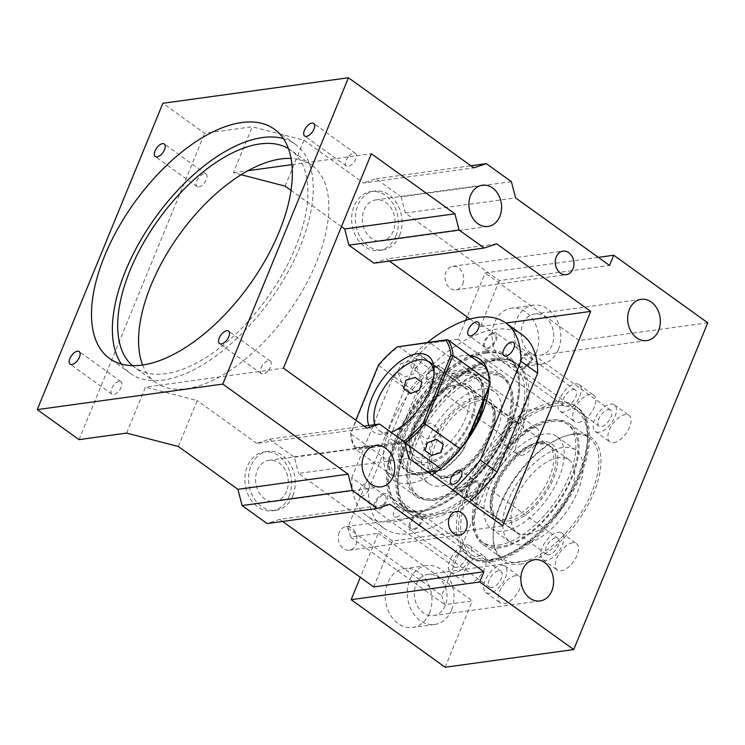 <?xml version="1.0" encoding="UTF-8"?>
<svg xmlns="http://www.w3.org/2000/svg" width="745" height="745" viewBox="0 0 745 745"><rect width="100%" height="100%" fill="white"/><g stroke="black" fill="none" stroke-linecap="round" stroke-linejoin="round"><path stroke-width="0.56" stroke-dasharray="3.73 2.79" d="M285.121 186.129L303.969 140.181L252.248 126.762L204.661 133.308L162.885 103.276M241.156 174.721L233.399 172.71L252.248 126.762M303.969 140.181L363.541 183.009L473.773 167.849M511.387 181.659L401.155 196.82L376.085 178.8L363.541 183.009M401.155 196.82L405.327 213.042L499.327 280.614L609.559 265.453M470.058 319.065L480.488 326.561L499.327 280.614M389.374 261.067L386.478 258.99L373.934 263.19M341.471 226.638L291.034 190.385M462.747 284.069A11.892 9.294 82.2 0 0 461.891 271.636A11.892 9.294 82.2 0 0 452.774 266.282A11.892 9.294 82.2 0 0 446.041 272.055A11.892 9.294 82.2 0 0 446.898 284.478A11.892 9.294 82.2 0 0 456.014 289.833A11.892 9.294 82.2 0 0 462.747 284.069M395.902 236.016A29.726 23.225 82.2 0 0 393.751 204.94A29.726 23.225 82.2 0 0 370.963 191.549A29.726 23.225 82.2 0 0 354.126 205.983A29.726 23.225 82.2 0 0 356.278 237.059A29.726 23.225 82.2 0 0 379.065 250.441A29.726 23.225 82.2 0 0 395.902 236.016M291.947 164.654L371.364 153.731M233.399 172.71L247.992 170.698M142.63 364.994A133.755 66.994 -54.3 0 0 155.631 382.446A133.755 66.994 -54.3 0 0 160.054 385.128L219.412 376.97A133.755 66.994 -54.3 0 0 314.502 266.896A133.755 66.994 -54.3 0 0 311.773 165.222A133.755 66.994 -54.3 0 0 307.35 162.54A133.755 66.994 -54.3 0 0 291.09 158.452M126.613 433.087L145.452 387.139L160.054 385.128A133.755 66.994 -54.3 0 0 186.585 388.704A133.755 66.994 -54.3 0 0 219.412 376.97L283.426 368.16M79.026 439.634L204.661 133.308M198.85 186.958A7.729 3.874 -54.3 0 0 205.639 181.137A7.729 3.874 -54.3 0 0 206.086 174.041A7.729 3.874 -54.3 0 0 204.298 173.678A7.729 3.874 -54.3 0 0 197.518 179.498A7.729 3.874 -54.3 0 0 197.062 186.595A7.729 3.874 -54.3 0 0 198.85 186.958M119.163 381.263A7.729 3.874 -54.3 0 0 112.383 387.074A7.729 3.874 -54.3 0 0 111.927 394.17A7.729 3.874 -54.3 0 0 113.715 394.533A7.729 3.874 -54.3 0 0 120.504 388.722A7.729 3.874 -54.3 0 0 120.951 381.626A7.729 3.874 -54.3 0 0 119.163 381.263M376.085 178.8L470.877 165.763M496.71 243.829L386.478 258.99M480.488 326.561L505.892 323.06M347.645 527.898L441.645 595.469L512.839 421.875L418.83 354.313L347.645 527.898L350.802 537.098L378.358 533.308L360.31 577.319M373.692 586.939L392.541 540.991L502.773 525.83M598.31 257.36L485.144 272.921L467.096 316.932M512.839 421.875L524.378 410.653L551.933 406.863L457.924 339.301L465.681 320.387M457.924 339.301L430.368 343.091L418.83 354.313M522.441 334.961A118.893 59.553 -54.3 0 0 409.024 390.911L368.477 489.782A118.893 59.553 -54.3 0 0 383.656 528.047A118.893 59.553 -54.3 0 0 469.592 501.981M405.327 213.042L515.549 197.881M399.581 235.513A29.726 23.225 -97.8 0 1 382.734 249.938A29.726 23.225 -97.8 0 1 359.947 236.556A29.726 23.225 -97.8 0 1 357.796 205.48A29.726 23.225 -97.8 0 1 374.642 191.046A29.726 23.225 -97.8 0 1 397.43 204.437A29.726 23.225 -97.8 0 1 399.581 235.513M348.278 156.906A7.729 3.874 -54.3 0 0 346.453 166.051A7.729 3.874 -54.3 0 0 348.241 166.405A7.729 3.874 -54.3 0 0 353.782 162.466A7.729 3.874 -54.3 0 0 356.464 155.789A7.729 3.874 -54.3 0 0 355.477 153.498A7.729 3.874 -54.3 0 0 353.689 153.135A7.729 3.874 -54.3 0 0 348.278 156.906M268.517 370.218A7.729 3.874 -54.3 0 0 270.342 361.074A7.729 3.874 -54.3 0 0 268.554 360.72A7.729 3.874 -54.3 0 0 263.013 364.659A7.729 3.874 -54.3 0 0 260.331 371.336A7.729 3.874 -54.3 0 0 261.318 373.627A7.729 3.874 -54.3 0 0 263.106 373.99A7.729 3.874 -54.3 0 0 268.517 370.218M178.334 446.506L197.174 400.559L145.452 387.139M364.091 426.149L269.299 439.187L256.755 443.387L366.987 428.226M256.755 443.387L197.174 400.559M132.461 365.637A133.755 66.994 -54.3 0 0 134.743 367.434A133.755 66.994 -54.3 0 0 165.697 373.692A133.755 66.994 -54.3 0 0 283.072 273.033A133.755 66.994 -54.3 0 0 290.885 150.211A133.755 66.994 -54.3 0 0 288.455 148.618M121.333 364.044A141.187 70.719 -54.3 0 0 130.403 373.459A141.187 70.719 -54.3 0 0 163.081 380.071A141.187 70.719 -54.3 0 0 286.974 273.825A141.187 70.719 -54.3 0 0 295.216 144.176A141.187 70.719 -54.3 0 0 283.398 138.579M389.914 504.207L279.692 519.367L267.148 523.577M279.692 519.367L282.588 521.444M441.645 595.469L444.802 604.67L472.367 600.88L378.358 533.308M551.933 406.863L579.154 340.493L485.144 272.921M707.75 322.808L579.154 340.493M445.147 667.25L472.367 600.88M520.355 564.17A75.794 37.967 -54.3 0 0 593.895 492.631A75.794 37.967 -54.3 0 0 573.752 433.972A75.794 37.967 -54.3 0 0 565.297 436.058A75.794 37.967 -54.3 0 0 493.134 536.447A75.794 37.967 -54.3 0 0 520.355 564.17M480.413 555.453A16.343 8.186 -54.3 0 0 466.072 567.755A16.343 8.186 -54.3 0 0 465.113 582.767A16.343 8.186 -54.3 0 0 468.894 583.531A16.343 8.186 -54.3 0 0 483.244 571.229A16.343 8.186 -54.3 0 0 484.194 556.217A16.343 8.186 -54.3 0 0 480.413 555.453M515.642 575.652A16.343 8.186 -54.3 0 0 501.301 587.954A16.343 8.186 -54.3 0 0 500.342 602.966A16.343 8.186 -54.3 0 0 504.132 603.729A16.343 8.186 -54.3 0 0 518.473 591.428A16.343 8.186 -54.3 0 0 519.423 576.416A16.343 8.186 -54.3 0 0 515.642 575.652M572.644 542.77A16.343 8.186 -54.3 0 0 558.303 555.072A16.343 8.186 -54.3 0 0 557.344 570.083A16.343 8.186 -54.3 0 0 561.125 570.847A16.343 8.186 -54.3 0 0 575.475 558.545A16.343 8.186 -54.3 0 0 576.425 543.533A16.343 8.186 -54.3 0 0 572.644 542.77M521.463 455.372A16.343 8.186 -54.3 0 0 535.804 443.07A16.343 8.186 -54.3 0 0 536.763 428.058A16.343 8.186 -54.3 0 0 532.973 427.295A16.343 8.186 -54.3 0 0 518.632 439.597A16.343 8.186 -54.3 0 0 517.673 454.608A16.343 8.186 -54.3 0 0 521.463 455.372M578.465 422.49A16.343 8.186 -54.3 0 0 592.806 410.188A16.343 8.186 -54.3 0 0 593.765 395.176A16.343 8.186 -54.3 0 0 589.975 394.412A16.343 8.186 -54.3 0 0 575.634 406.714A16.343 8.186 -54.3 0 0 574.674 421.726A16.343 8.186 -54.3 0 0 578.465 422.49M613.694 442.688A16.343 8.186 -54.3 0 0 628.035 430.387A16.343 8.186 -54.3 0 0 628.994 415.375A16.343 8.186 -54.3 0 0 625.204 414.611A16.343 8.186 -54.3 0 0 610.863 426.913A16.343 8.186 -54.3 0 0 609.904 441.925A16.343 8.186 -54.3 0 0 613.694 442.688M392.541 540.991L298.54 473.42L408.763 458.259M269.299 439.187L294.368 457.197L298.54 473.42M294.368 457.197L404.591 442.036M393.313 231.006A20.804 16.26 -97.8 0 1 381.524 241.11A20.804 16.26 -97.8 0 1 365.572 231.732A20.804 16.26 -97.8 0 1 364.063 209.978A20.804 16.26 -97.8 0 1 375.853 199.883A20.804 16.26 -97.8 0 1 391.805 209.252A20.804 16.26 -97.8 0 1 393.313 231.006M552.073 345.121A20.804 16.26 -97.8 0 1 540.283 355.225A20.804 16.26 -97.8 0 1 524.331 345.857A20.804 16.26 -97.8 0 1 522.832 324.103A20.804 16.26 -97.8 0 1 534.612 313.999A20.804 16.26 -97.8 0 1 550.574 323.367A20.804 16.26 -97.8 0 1 552.073 345.121M286.518 491.383A20.804 16.26 -97.8 0 1 274.737 501.487A20.804 16.26 -97.8 0 1 258.785 492.11A20.804 16.26 -97.8 0 1 257.276 470.365A20.804 16.26 -97.8 0 1 269.066 460.261A20.804 16.26 -97.8 0 1 285.018 469.629A20.804 16.26 -97.8 0 1 286.518 491.383M445.287 605.499A20.804 16.26 -97.8 0 1 433.497 615.603A20.804 16.26 -97.8 0 1 417.545 606.234A20.804 16.26 -97.8 0 1 416.036 584.48A20.804 16.26 -97.8 0 1 427.826 574.376A20.804 16.26 -97.8 0 1 443.778 583.754A20.804 16.26 -97.8 0 1 445.287 605.499M339.254 532.433A11.892 9.294 82.2 0 0 340.111 544.856A11.892 9.294 82.2 0 0 349.228 550.22A11.892 9.294 82.2 0 0 355.961 544.446A11.892 9.294 82.2 0 0 355.104 532.014A11.892 9.294 82.2 0 0 345.987 526.659A11.892 9.294 82.2 0 0 339.254 532.433M350.802 537.098L444.802 604.67M429.511 613.042A29.726 23.225 82.2 0 0 427.36 581.966A29.726 23.225 82.2 0 0 404.563 568.575A29.726 23.225 82.2 0 0 387.726 583.009A29.726 23.225 82.2 0 0 389.877 614.085A29.726 23.225 82.2 0 0 412.665 627.467A29.726 23.225 82.2 0 0 429.511 613.042M289.116 496.393A29.726 23.225 82.2 0 0 286.965 465.318A29.726 23.225 82.2 0 0 264.177 451.926A29.726 23.225 82.2 0 0 247.331 466.361A29.726 23.225 82.2 0 0 249.482 497.436A29.726 23.225 82.2 0 0 272.27 510.828A29.726 23.225 82.2 0 0 289.116 496.393M536.298 352.664A29.726 23.225 82.2 0 0 534.146 321.589A29.726 23.225 82.2 0 0 511.359 308.197A29.726 23.225 82.2 0 0 494.512 322.632A29.726 23.225 82.2 0 0 496.664 353.707A29.726 23.225 82.2 0 0 519.461 367.089A29.726 23.225 82.2 0 0 536.298 352.664M524.378 410.653L430.368 343.091M368.477 489.782L351.761 477.768A118.893 59.553 -54.3 0 0 366.94 516.034A118.893 59.553 -54.3 0 0 452.885 489.968M409.024 390.911L392.308 378.898L351.761 477.768M427.537 342.402A118.893 59.553 -54.3 0 0 392.308 378.898M572.179 434.503A74.314 37.222 -54.3 0 0 563.89 436.542A74.314 37.222 -54.3 0 0 493.143 534.957A74.314 37.222 -54.3 0 0 502.633 558.657A74.314 37.222 -54.3 0 0 519.833 562.14A74.314 37.222 -54.3 0 0 585.039 506.218A74.314 37.222 -54.3 0 0 589.379 437.986A74.314 37.222 -54.3 0 0 572.179 434.503M465.793 544.94A16.343 8.186 125.7 0 1 469.574 545.703A16.343 8.186 125.7 0 1 468.624 560.715A16.343 8.186 125.7 0 1 454.273 573.026A16.343 8.186 125.7 0 1 450.492 572.253A16.343 8.186 125.7 0 1 451.442 557.241A16.343 8.186 125.7 0 1 465.793 544.94M501.022 565.138A16.343 8.186 125.7 0 1 504.803 565.911A16.343 8.186 125.7 0 1 503.853 580.923A16.343 8.186 125.7 0 1 489.502 593.225A16.343 8.186 125.7 0 1 485.721 592.452A16.343 8.186 125.7 0 1 486.671 577.44A16.343 8.186 125.7 0 1 501.022 565.138M558.024 532.256A16.343 8.186 125.7 0 1 561.804 533.02A16.343 8.186 125.7 0 1 560.855 548.031A16.343 8.186 125.7 0 1 546.504 560.333A16.343 8.186 125.7 0 1 542.723 559.57A16.343 8.186 125.7 0 1 543.673 544.558A16.343 8.186 125.7 0 1 558.024 532.256M506.833 444.867A16.343 8.186 125.7 0 1 503.052 444.094A16.343 8.186 125.7 0 1 504.011 429.083A16.343 8.186 125.7 0 1 518.352 416.781A16.343 8.186 125.7 0 1 522.133 417.545A16.343 8.186 125.7 0 1 521.183 432.556A16.343 8.186 125.7 0 1 506.833 444.867M563.835 411.976A16.343 8.186 125.7 0 1 560.054 411.212A16.343 8.186 125.7 0 1 561.013 396.2A16.343 8.186 125.7 0 1 575.354 383.899A16.343 8.186 125.7 0 1 579.135 384.662A16.343 8.186 125.7 0 1 578.185 399.674A16.343 8.186 125.7 0 1 563.835 411.976M599.064 432.175A16.343 8.186 125.7 0 1 595.283 431.411A16.343 8.186 125.7 0 1 596.242 416.399A16.343 8.186 125.7 0 1 610.583 404.097A16.343 8.186 125.7 0 1 614.364 404.861A16.343 8.186 125.7 0 1 613.414 419.873A16.343 8.186 125.7 0 1 599.064 432.175M558.34 349.629A29.726 23.225 -97.8 0 1 541.503 364.063A29.726 23.225 -97.8 0 1 518.716 350.672A29.726 23.225 -97.8 0 1 516.564 319.596A29.726 23.225 -97.8 0 1 533.401 305.161A29.726 23.225 -97.8 0 1 556.189 318.553A29.726 23.225 -97.8 0 1 558.34 349.629M292.785 495.891A29.726 23.225 -97.8 0 1 275.948 510.316A29.726 23.225 -97.8 0 1 253.16 496.934A29.726 23.225 -97.8 0 1 251.009 465.858A29.726 23.225 -97.8 0 1 267.846 451.423A29.726 23.225 -97.8 0 1 290.634 464.815A29.726 23.225 -97.8 0 1 292.785 495.891M451.554 610.006A29.726 23.225 -97.8 0 1 434.717 624.44A29.726 23.225 -97.8 0 1 411.92 611.049A29.726 23.225 -97.8 0 1 409.769 579.973A29.726 23.225 -97.8 0 1 426.615 565.548A29.726 23.225 -97.8 0 1 449.403 578.93A29.726 23.225 -97.8 0 1 451.554 610.006M469.62 355.486A74.314 37.222 -54.3 0 0 462.505 355.672A74.314 37.222 -54.3 0 0 397.299 411.594A74.314 37.222 -54.3 0 0 392.96 479.827A74.314 37.222 -54.3 0 0 410.16 483.309A74.314 37.222 -54.3 0 0 431.783 474.807M419.221 355.114A7.729 3.874 -54.3 0 0 412.441 360.934A7.729 3.874 -54.3 0 0 411.994 368.03A7.729 3.874 -54.3 0 0 413.782 368.384A7.729 3.874 -54.3 0 0 420.562 362.573A7.729 3.874 -54.3 0 0 421.009 355.477A7.729 3.874 -54.3 0 0 419.221 355.114M361.213 496.543A7.729 3.874 -54.3 0 0 368.002 490.732A7.729 3.874 -54.3 0 0 368.449 483.635A7.729 3.874 -54.3 0 0 366.661 483.272A7.729 3.874 -54.3 0 0 359.882 489.093A7.729 3.874 -54.3 0 0 359.425 496.189A7.729 3.874 -54.3 0 0 361.213 496.543M396.293 517.132A8.176 4.098 -54.3 0 0 403.464 510.977A8.176 4.098 -54.3 0 0 403.939 503.471A8.176 4.098 -54.3 0 0 402.049 503.089A8.176 4.098 -54.3 0 0 394.878 509.245A8.176 4.098 -54.3 0 0 394.394 516.751A8.176 4.098 -54.3 0 0 396.293 517.132M499.988 547.873A74.314 37.222 125.7 0 1 482.788 544.39A74.314 37.222 125.7 0 1 487.128 476.157A74.314 37.222 125.7 0 1 552.334 420.236A74.314 37.222 125.7 0 1 569.534 423.719A74.314 37.222 125.7 0 1 565.194 491.951A74.314 37.222 125.7 0 1 499.988 547.873M456.583 567.401A9.806 4.917 125.7 0 1 454.31 566.945A9.806 4.917 125.7 0 1 454.878 557.94A9.806 4.917 125.7 0 1 463.492 550.555A9.806 4.917 125.7 0 1 465.755 551.021A9.806 4.917 125.7 0 1 465.187 560.026A9.806 4.917 125.7 0 1 456.583 567.401M491.812 587.609A9.806 4.917 125.7 0 1 489.539 587.144A9.806 4.917 125.7 0 1 490.108 578.139A9.806 4.917 125.7 0 1 498.722 570.754A9.806 4.917 125.7 0 1 500.985 571.219A9.806 4.917 125.7 0 1 500.417 580.225A9.806 4.917 125.7 0 1 491.812 587.609M548.814 554.718A9.806 4.917 125.7 0 1 546.541 554.261A9.806 4.917 125.7 0 1 547.109 545.256A9.806 4.917 125.7 0 1 555.723 537.871A9.806 4.917 125.7 0 1 557.986 538.328A9.806 4.917 125.7 0 1 557.418 547.342A9.806 4.917 125.7 0 1 548.814 554.718M516.052 422.396A9.806 4.917 125.7 0 1 518.324 422.862A9.806 4.917 125.7 0 1 517.747 431.867A9.806 4.917 125.7 0 1 509.142 439.243A9.806 4.917 125.7 0 1 506.87 438.786A9.806 4.917 125.7 0 1 507.438 429.781A9.806 4.917 125.7 0 1 516.052 422.396M573.054 389.514A9.806 4.917 125.7 0 1 575.317 389.97A9.806 4.917 125.7 0 1 574.749 398.975A9.806 4.917 125.7 0 1 566.144 406.36A9.806 4.917 125.7 0 1 563.872 405.904A9.806 4.917 125.7 0 1 564.44 396.899A9.806 4.917 125.7 0 1 573.054 389.514M608.283 409.713A9.806 4.917 125.7 0 1 610.555 410.169A9.806 4.917 125.7 0 1 609.978 419.184A9.806 4.917 125.7 0 1 601.373 426.559A9.806 4.917 125.7 0 1 599.101 426.103A9.806 4.917 125.7 0 1 599.669 417.098A9.806 4.917 125.7 0 1 608.283 409.713M485.489 372.183A74.314 37.222 -54.3 0 0 420.282 428.105A74.314 37.222 -54.3 0 0 415.943 496.347A74.314 37.222 -54.3 0 0 433.143 499.821A74.314 37.222 -54.3 0 0 498.349 443.899A74.314 37.222 -54.3 0 0 502.689 375.666A74.314 37.222 -54.3 0 0 485.489 372.183M435.937 367.127A7.729 3.874 -54.3 0 0 429.157 372.938A7.729 3.874 -54.3 0 0 428.701 380.043A7.729 3.874 -54.3 0 0 430.489 380.397A7.729 3.874 -54.3 0 0 437.268 374.586A7.729 3.874 -54.3 0 0 437.725 367.49A7.729 3.874 -54.3 0 0 435.937 367.127M493.097 333.862A8.176 4.098 -54.3 0 0 485.917 340.009A8.176 4.098 -54.3 0 0 485.442 347.515A8.176 4.098 -54.3 0 0 487.332 347.896A8.176 4.098 -54.3 0 0 494.512 341.75A8.176 4.098 -54.3 0 0 494.987 334.244A8.176 4.098 -54.3 0 0 493.097 333.862M528.326 354.061A8.176 4.098 -54.3 0 0 521.146 360.208A8.176 4.098 -54.3 0 0 520.671 367.713A8.176 4.098 -54.3 0 0 522.562 368.095A8.176 4.098 -54.3 0 0 529.742 361.949A8.176 4.098 -54.3 0 0 530.216 354.443A8.176 4.098 -54.3 0 0 528.326 354.061M377.929 508.556A7.729 3.874 -54.3 0 0 384.709 502.745A7.729 3.874 -54.3 0 0 385.165 495.649A7.729 3.874 -54.3 0 0 383.377 495.285A7.729 3.874 -54.3 0 0 376.588 501.096A7.729 3.874 -54.3 0 0 376.141 508.202A7.729 3.874 -54.3 0 0 377.929 508.556M413 529.146A8.176 4.098 -54.3 0 0 420.171 522.99A8.176 4.098 -54.3 0 0 420.655 515.484A8.176 4.098 -54.3 0 0 418.764 515.102A8.176 4.098 -54.3 0 0 411.585 521.258A8.176 4.098 -54.3 0 0 411.11 528.764A8.176 4.098 -54.3 0 0 413 529.146M470.002 496.254A8.176 4.098 -54.3 0 0 477.173 490.108A8.176 4.098 -54.3 0 0 477.657 482.602A8.176 4.098 -54.3 0 0 475.757 482.22A8.176 4.098 -54.3 0 0 468.586 488.366A8.176 4.098 -54.3 0 0 468.111 495.872A8.176 4.098 -54.3 0 0 470.002 496.254M551.812 421.512A72.824 36.477 125.7 0 1 568.668 424.92A72.824 36.477 125.7 0 1 564.412 491.793A72.824 36.477 125.7 0 1 500.51 546.597A72.824 36.477 125.7 0 1 483.654 543.189A72.824 36.477 125.7 0 1 487.91 476.316A72.824 36.477 125.7 0 1 551.812 421.512M384.103 493.497A9.806 4.917 -54.3 0 0 375.499 500.882A9.806 4.917 -54.3 0 0 374.931 509.887A9.806 4.917 -54.3 0 0 377.194 510.344A9.806 4.917 -54.3 0 0 385.808 502.968A9.806 4.917 -54.3 0 0 386.376 493.954A9.806 4.917 -54.3 0 0 384.103 493.497M419.333 513.696A9.806 4.917 -54.3 0 0 410.728 521.081A9.806 4.917 -54.3 0 0 410.16 530.086A9.806 4.917 -54.3 0 0 412.423 530.542A9.806 4.917 -54.3 0 0 421.037 523.167A9.806 4.917 -54.3 0 0 421.605 514.162A9.806 4.917 -54.3 0 0 419.333 513.696M476.334 480.814A9.806 4.917 -54.3 0 0 467.73 488.199A9.806 4.917 -54.3 0 0 467.162 497.204A9.806 4.917 -54.3 0 0 469.425 497.66A9.806 4.917 -54.3 0 0 478.039 490.275A9.806 4.917 -54.3 0 0 478.607 481.27A9.806 4.917 -54.3 0 0 476.334 480.814M429.753 382.185A9.806 4.917 -54.3 0 0 438.367 374.81A9.806 4.917 -54.3 0 0 438.935 365.795A9.806 4.917 -54.3 0 0 436.672 365.339A9.806 4.917 -54.3 0 0 428.058 372.724A9.806 4.917 -54.3 0 0 427.49 381.729A9.806 4.917 -54.3 0 0 429.753 382.185M486.755 349.303A9.806 4.917 -54.3 0 0 495.369 341.918A9.806 4.917 -54.3 0 0 495.937 332.913A9.806 4.917 -54.3 0 0 493.665 332.456A9.806 4.917 -54.3 0 0 485.06 339.832A9.806 4.917 -54.3 0 0 484.492 348.846A9.806 4.917 -54.3 0 0 486.755 349.303M521.994 369.501A9.806 4.917 -54.3 0 0 530.598 362.117A9.806 4.917 -54.3 0 0 531.166 353.111A9.806 4.917 -54.3 0 0 528.903 352.655A9.806 4.917 -54.3 0 0 520.289 360.04A9.806 4.917 -54.3 0 0 519.721 369.045A9.806 4.917 -54.3 0 0 521.994 369.501M484.967 373.459A72.824 36.477 -54.3 0 0 421.065 428.263A72.824 36.477 -54.3 0 0 416.809 495.136A72.824 36.477 -54.3 0 0 433.665 498.545A72.824 36.477 -54.3 0 0 497.567 443.741A72.824 36.477 -54.3 0 0 501.823 376.877A72.824 36.477 -54.3 0 0 484.967 373.459M498.424 545.098A72.824 36.477 -54.3 0 0 562.326 490.294A72.824 36.477 -54.3 0 0 566.582 423.421A72.824 36.477 -54.3 0 0 549.726 420.012A72.824 36.477 -54.3 0 0 485.824 474.816A72.824 36.477 -54.3 0 0 481.568 541.689A72.824 36.477 -54.3 0 0 498.424 545.098M435.751 500.044A72.824 36.477 125.7 0 1 418.895 496.636A72.824 36.477 125.7 0 1 423.151 429.763A72.824 36.477 125.7 0 1 487.053 374.968A72.824 36.477 125.7 0 1 503.909 378.376A72.824 36.477 125.7 0 1 499.653 445.249A72.824 36.477 125.7 0 1 435.751 500.044M504.179 531.055A56.471 28.282 -54.3 0 0 553.74 488.552A56.471 28.282 -54.3 0 0 557.036 436.7A56.471 28.282 -54.3 0 0 543.962 434.056A56.471 28.282 -54.3 0 0 494.41 476.549A56.471 28.282 -54.3 0 0 491.113 528.41A56.471 28.282 -54.3 0 0 504.179 531.055M481.298 389.002A56.471 28.282 -54.3 0 0 431.737 431.504A56.471 28.282 -54.3 0 0 428.44 483.365A56.471 28.282 -54.3 0 0 441.515 486.01A56.471 28.282 -54.3 0 0 491.067 443.508A56.471 28.282 -54.3 0 0 494.363 391.647A56.471 28.282 -54.3 0 0 481.298 389.002M562.764 447.568A56.471 28.282 -54.3 0 0 513.212 490.061A56.471 28.282 -54.3 0 0 509.915 541.922A56.471 28.282 -54.3 0 0 522.981 544.567A56.471 28.282 -54.3 0 0 572.542 502.065A56.471 28.282 -54.3 0 0 575.838 450.213A56.471 28.282 -54.3 0 0 562.764 447.568M462.496 375.489A56.471 28.282 -54.3 0 0 412.935 417.992A56.471 28.282 -54.3 0 0 409.638 469.853A56.471 28.282 -54.3 0 0 422.713 472.498A56.471 28.282 -54.3 0 0 472.265 429.995A56.471 28.282 -54.3 0 0 475.561 378.134A56.471 28.282 -54.3 0 0 462.496 375.489M558.629 457.644A44.737 22.406 -54.3 0 0 519.377 491.309A44.737 22.406 -54.3 0 0 516.769 532.396A44.737 22.406 -54.3 0 0 527.115 534.482A44.737 22.406 -54.3 0 0 566.377 500.817A44.737 22.406 -54.3 0 0 568.984 459.74A44.737 22.406 -54.3 0 0 558.629 457.644M508.314 520.969A44.737 22.406 -54.3 0 0 547.575 487.304A44.737 22.406 -54.3 0 0 550.183 446.227A44.737 22.406 -54.3 0 0 539.827 444.132A44.737 22.406 -54.3 0 0 500.575 477.796A44.737 22.406 -54.3 0 0 497.967 518.874A44.737 22.406 -54.3 0 0 508.314 520.969M540.823 441.711A47.559 23.821 -54.3 0 0 494.68 486.597A47.559 23.821 -54.3 0 0 507.326 523.4A47.559 23.821 -54.3 0 0 553.47 478.514A47.559 23.821 -54.3 0 0 540.823 441.711M478.15 396.666A47.559 23.821 -54.3 0 0 432.007 441.552A47.559 23.821 -54.3 0 0 444.653 478.346A47.559 23.821 -54.3 0 0 490.797 433.46A47.559 23.821 -54.3 0 0 478.15 396.666M477.163 399.087A44.737 22.406 -54.3 0 0 437.902 432.752A44.737 22.406 -54.3 0 0 435.294 473.829A44.737 22.406 -54.3 0 0 445.65 475.925A44.737 22.406 -54.3 0 0 484.902 442.26A44.737 22.406 -54.3 0 0 487.509 401.183A44.737 22.406 -54.3 0 0 477.163 399.087M426.848 462.412A44.737 22.406 -54.3 0 0 466.1 428.748A44.737 22.406 -54.3 0 0 468.717 387.67A44.737 22.406 -54.3 0 0 458.361 385.575A44.737 22.406 -54.3 0 0 419.1 419.239A44.737 22.406 -54.3 0 0 416.492 460.317A44.737 22.406 -54.3 0 0 426.848 462.412M443.201 390.613A46.814 23.449 -54.3 0 0 409.303 447.075A46.814 23.449 -54.3 0 0 441.999 457.365A46.814 23.449 -54.3 0 0 475.357 406.966A46.814 23.449 -54.3 0 0 453.873 385.072A46.814 23.449 -54.3 0 0 443.201 390.613M400.326 363.905L409.554 361.027L416.343 365.916L413.913 373.664L404.861 377.072L398.072 372.193L400.326 363.905M407.534 419.435L418.038 393.807L416.231 392.801L388.303 460.913L390.417 461.155L400.931 435.527C401.825 429.744 404.023 424.38 407.534 419.435A59.451 29.772 125.7 0 1 455.4 372.873L460.931 371.057L466.985 371.28L485.423 368.738L485.181 366.68L436.16 373.422A72.079 36.105 -54.3 0 0 416.231 392.801L378.348 365.283M418.038 393.807A70.598 35.36 125.7 0 1 436.961 375.406L436.16 373.422L398.556 346.388A72.079 36.105 -54.3 0 0 378.637 365.767L350.699 433.888A72.079 36.105 -54.3 0 0 356.157 449.775L404.861 443.079M440.016 391.544A42.353 21.214 -54.3 0 0 409.34 442.623A42.353 21.214 -54.3 0 0 414.751 456.136A42.353 21.214 -54.3 0 0 438.926 451.936A42.353 21.214 -54.3 0 0 466.053 417.126A42.353 21.214 -54.3 0 0 464.191 387.344A42.353 21.214 -54.3 0 0 449.663 386.525A42.353 21.214 -54.3 0 0 440.016 391.544M374.959 424.65A42.353 21.214 -54.3 0 0 379.233 430.61A42.353 21.214 -54.3 0 0 390.957 432.24M391.74 432.044A42.353 21.214 -54.3 0 0 393.76 431.429A42.353 21.214 -54.3 0 0 403.418 426.41A42.353 21.214 -54.3 0 0 434.084 375.331A42.353 21.214 -54.3 0 0 434.028 373.217M350.727 432.622A70.598 35.36 -54.3 0 0 355.914 447.708L356.157 449.775L393.76 476.8A72.079 36.105 -54.3 0 1 388.303 460.913L350.699 433.888L355.821 420.208M421.838 426.522L430.815 422.918L437.613 427.807L435.415 436.281L426.131 438.973L419.333 434.084L421.838 426.522M368.803 425.497A46.814 23.449 -54.3 0 0 389.56 432.882A46.814 23.449 -54.3 0 0 391.069 432.324M355.914 447.708L403.399 441.18M487.351 369.995A72.079 36.105 -54.3 0 1 490.638 382.567L489.195 381.524M455.4 372.873L436.961 375.406M483.943 400.084A58.557 29.325 -54.3 0 0 484.259 395.12A58.557 29.325 -54.3 0 0 463.232 373.701A58.557 29.325 -54.3 0 0 406.416 428.971A58.557 29.325 -54.3 0 0 421.977 474.286A58.557 29.325 -54.3 0 0 428.515 472.675A58.557 29.325 -54.3 0 0 428.72 472.6A59.451 29.772 125.7 0 1 427.667 472.963A59.451 29.772 125.7 0 1 421.037 474.593A59.451 29.772 125.7 0 1 407.282 471.808A59.451 29.772 125.7 0 1 410.746 417.228A59.451 29.772 125.7 0 1 462.915 372.491A59.451 29.772 125.7 0 1 476.67 375.275A59.451 29.772 125.7 0 1 484.269 394.226A59.451 29.772 125.7 0 1 483.794 400.438M473.494 425.544A59.451 29.772 125.7 0 1 425.628 472.106L414.043 473.708A59.451 29.772 125.7 0 1 405.82 470.765A59.451 29.772 125.7 0 1 400.931 435.527M428.012 472.097L393.76 476.8L414.043 473.708M395.604 476.241A70.598 35.36 125.7 0 1 390.417 461.155M437.818 470.747L442.781 470.058L440.695 468.568M485.423 368.738A70.598 35.36 125.7 0 1 490.61 383.824L490.638 382.567L489.046 386.441M466.621 441.115L462.701 450.678L460.485 449.086M490.61 383.824L488.925 387.94M466.985 371.28A59.451 29.772 125.7 0 1 475.208 374.223A59.451 29.772 125.7 0 1 480.097 409.452M468.707 437.213A59.451 29.772 125.7 0 1 430.936 471.687M444.067 469.574L442.781 470.058A72.079 36.105 -54.3 0 0 462.701 450.678L462.99 451.172A70.598 35.36 125.7 0 1 444.067 469.574L425.628 472.106M467.786 439.485L462.99 451.172M431.169 471.66A58.557 29.325 -54.3 0 0 468.102 438.703M486.55 353.121A92.147 46.153 -54.3 0 0 405.69 422.462A92.147 46.153 -54.3 0 0 400.307 507.075A92.147 46.153 -54.3 0 0 421.633 511.387A92.147 46.153 -54.3 0 0 431.914 508.863A92.147 46.153 -54.3 0 0 519.638 386.823A92.147 46.153 -54.3 0 0 507.876 357.432A92.147 46.153 -54.3 0 0 486.55 353.121M486.029 351.091A93.628 46.898 -54.3 0 0 395.176 439.457A93.628 46.898 -54.3 0 0 420.068 511.908A93.628 46.898 -54.3 0 0 430.517 509.347A93.628 46.898 -54.3 0 0 519.656 385.333A93.628 46.898 -54.3 0 0 486.029 351.091M485.507 352.366A92.147 46.153 -54.3 0 0 404.647 421.707A92.147 46.153 -54.3 0 0 399.264 506.321A92.147 46.153 -54.3 0 0 420.59 510.632A92.147 46.153 -54.3 0 0 501.45 441.291A92.147 46.153 -54.3 0 0 506.833 356.678A92.147 46.153 -54.3 0 0 485.507 352.366M495.946 359.872A92.147 46.153 -54.3 0 0 415.095 429.213A92.147 46.153 -54.3 0 0 409.713 513.827A92.147 46.153 -54.3 0 0 431.038 518.138A92.147 46.153 -54.3 0 0 511.889 448.797A92.147 46.153 -54.3 0 0 517.272 364.184A92.147 46.153 -54.3 0 0 495.946 359.872M492.808 360.925A89.167 44.663 -54.3 0 0 406.286 445.091A89.167 44.663 -54.3 0 0 429.995 514.087A89.167 44.663 -54.3 0 0 516.518 429.93A89.167 44.663 -54.3 0 0 492.808 360.925M493.861 358.373A92.147 46.153 -54.3 0 0 413 427.714A92.147 46.153 -54.3 0 0 407.627 512.327A92.147 46.153 -54.3 0 0 428.952 516.639A92.147 46.153 125.7 0 0 509.804 447.298A92.147 46.153 125.7 0 0 515.186 362.685A92.147 46.153 125.7 0 0 493.861 358.373M491.616 561.683A92.147 46.153 -54.3 0 0 572.477 492.343A92.147 46.153 -54.3 0 0 577.85 407.729A92.147 46.153 -54.3 0 0 556.534 403.418A92.147 46.153 -54.3 0 0 475.673 472.758A92.147 46.153 -54.3 0 0 470.291 557.372A92.147 46.153 -54.3 0 0 491.616 561.683M489.53 560.184A92.147 46.153 -54.3 0 0 570.391 490.843A92.147 46.153 -54.3 0 0 575.764 406.23A92.147 46.153 -54.3 0 0 554.438 401.918A92.147 46.153 -54.3 0 0 473.587 471.259A92.147 46.153 -54.3 0 0 468.205 555.872A92.147 46.153 -54.3 0 0 489.53 560.184M492.668 559.132A89.167 44.663 -54.3 0 0 579.191 474.975A89.167 44.663 -54.3 0 0 555.481 405.969A89.167 44.663 -54.3 0 0 468.959 490.136A89.167 44.663 -54.3 0 0 492.668 559.132M537.685 442.763A44.588 22.331 -54.3 0 0 498.563 476.316A44.588 22.331 -54.3 0 0 495.965 517.254A44.588 22.331 -54.3 0 0 506.283 519.339A44.588 22.331 -54.3 0 0 545.405 485.787A44.588 22.331 -54.3 0 0 548.003 444.849A44.588 22.331 -54.3 0 0 537.685 442.763M479.193 400.717A44.588 22.331 -54.3 0 0 440.072 434.27A44.588 22.331 -54.3 0 0 437.473 475.208A44.588 22.331 -54.3 0 0 447.792 477.303A44.588 22.331 -54.3 0 0 486.913 443.75A44.588 22.331 -54.3 0 0 489.512 402.803A44.588 22.331 -54.3 0 0 479.193 400.717M456.014 289.833L566.237 274.672M452.774 266.282L563.006 251.121M382.734 249.938L379.065 250.441M374.642 191.046L370.963 191.549M155.631 382.446L134.743 367.434M197.062 186.595L155.286 156.562M206.086 174.041L164.31 144.008M120.951 381.626L79.175 351.593M111.927 394.17L70.151 364.147M130.403 373.459L109.515 358.447M295.216 144.176L274.328 129.164M346.453 166.051L304.677 136.018M355.477 153.498L313.692 123.465M270.342 361.074L228.557 331.05M261.318 373.627L219.542 343.594M488.077 226.452L381.524 241.11M482.406 185.226L375.853 199.883M646.837 340.567L540.283 355.225M641.166 299.341L534.612 313.999M381.282 486.83L274.737 501.487M375.62 445.603L269.066 460.261M540.05 600.945L433.497 615.603M534.379 559.728L427.826 574.376M349.228 550.22L459.451 535.059M345.987 526.659L456.21 511.498M383.656 528.047L366.94 516.034M311.773 165.222L290.885 150.211M493.143 534.957L493.134 536.447M563.89 436.542L565.297 436.058M469.574 545.703L484.194 556.217M450.492 572.253L465.113 582.767M504.803 565.911L519.423 576.416M485.721 592.452L500.342 602.966M561.804 533.02L576.425 543.533M542.723 559.57L557.344 570.083M503.052 444.094L517.673 454.608M522.133 417.545L536.763 428.058M560.054 411.212L574.674 421.726M579.135 384.662L593.765 395.176M595.283 431.411L609.904 441.925M614.364 404.861L628.994 415.375M426.615 565.548L404.563 568.575M434.717 624.44L412.665 627.467M275.948 510.316L272.27 510.828M267.846 451.423L264.177 451.926M533.401 305.161L511.359 308.197M541.503 364.063L519.461 367.089M482.788 544.39L502.633 558.657M569.534 423.719L589.379 437.986M415.943 496.347L392.96 479.827M502.689 375.666L479.706 359.146M428.701 380.043L411.994 368.03M437.725 367.49L421.009 355.477M485.442 347.515L468.735 335.501M494.987 334.244L478.271 322.231M520.671 367.713L503.965 355.7M530.216 354.443L513.501 342.43M385.165 495.649L368.449 483.635M376.141 508.202L359.425 496.189M420.655 515.484L403.939 503.471M411.11 528.764L394.394 516.751M477.657 482.602L460.941 470.589M468.111 495.872L451.396 483.859M454.31 566.945L374.931 509.887M465.755 551.021L386.376 493.954M489.539 587.144L410.16 530.086M500.985 571.219L421.605 514.162M546.541 554.261L467.162 497.204M557.986 538.328L478.607 481.27M518.324 422.862L438.935 365.795M506.87 438.786L427.49 381.729M575.317 389.97L495.937 332.913M563.872 405.904L484.492 348.846M610.555 410.169L531.166 353.111M599.101 426.103L519.721 369.045M568.668 424.92L566.582 423.421M483.654 543.189L481.568 541.689M416.809 495.136L418.895 496.636M501.823 376.877L503.909 378.376M509.915 541.922L491.113 528.41M575.838 450.213L557.036 436.7M428.44 483.365L409.638 469.853M494.363 391.647L475.561 378.134M568.984 459.74L550.183 446.227M516.769 532.396L497.967 518.874M539.138 443.154C526.296 444.374 506.283 462.384 497.232 481.978C489.586 500.072 489.167 511.834 495.965 517.254L437.473 475.208C439.587 476.8 442.539 477.368 446.339 476.902C459.181 475.683 479.193 457.672 488.245 438.079C495.891 419.984 496.31 408.223 489.512 402.803L548.003 444.849C545.889 443.256 542.937 442.698 539.138 443.154M487.509 401.183L468.717 387.67M435.294 473.829L416.492 460.317M421.996 382.371L416.343 365.916M403.725 388.648L398.072 372.193M414.751 456.136L379.233 430.61M464.191 387.344L428.682 361.819M409.34 442.623L409.303 447.075M393.76 431.429L389.56 432.882M449.663 386.525L453.873 385.072M434.084 375.331L434.121 370.88M443.266 444.262L437.613 427.807M424.985 450.539L419.333 434.084M405.82 470.765L407.282 471.808M475.208 374.223L476.67 375.275M484.259 395.12L484.269 394.226M428.515 472.675L427.667 472.963M519.638 386.823L519.656 385.333M431.914 508.863L430.517 509.347M399.264 506.321L400.307 507.075M506.833 356.678L507.876 357.432M515.186 362.685L517.272 364.184C511.023 359.816 503.424 358.243 494.494 359.481C466.994 362.666 430.135 395.8 411.231 433.339C393.565 467.208 391.861 501.329 409.713 513.827L407.627 512.327M577.85 407.729L575.764 406.23C593.616 418.727 591.912 452.848 574.246 486.718C555.342 524.257 518.483 557.39 490.983 560.575C482.052 561.814 474.453 560.24 468.205 555.872L470.291 557.372"/><path stroke-width="1.12" d="M291.034 190.385L285.121 186.129L241.156 174.721M351.137 599.678L445.147 667.25L573.743 649.556L707.75 322.808L613.75 255.237L609.559 265.453L515.549 197.881L511.387 181.659L486.317 163.639L473.773 167.849L348.437 77.75L162.885 103.276L37.25 409.601L222.802 384.085L348.138 474.174L352.31 490.396L377.37 508.416L389.914 504.207L483.924 571.778L479.733 581.985L351.137 599.678L360.31 577.319M470.058 319.065L389.374 261.067M505.892 323.06L590.711 311.401L496.71 243.829L484.166 248.029L373.934 263.19L348.865 245.17L344.702 228.957L341.471 226.638M291.09 158.452A133.755 66.994 -54.3 0 0 280.818 158.964A133.755 66.994 -54.3 0 0 247.992 170.698L291.947 164.654M344.702 228.957L454.925 213.796L371.364 153.731L283.426 368.16L366.987 428.226L379.531 424.026L404.591 442.036L408.763 458.259L502.773 525.83L590.711 311.401M247.992 170.698A133.755 66.994 -54.3 0 0 142.63 364.994M37.25 409.601L79.026 439.634L126.613 433.087L178.334 446.506L237.916 489.335L348.138 474.174M348.437 77.75L222.802 384.085M241.65 122.552A141.187 70.719 -54.3 0 0 117.757 228.799A141.187 70.719 -54.3 0 0 109.515 358.447A141.187 70.719 -54.3 0 0 142.193 365.059A141.187 70.719 -54.3 0 0 266.086 258.813A141.187 70.719 -54.3 0 0 274.328 129.164A141.187 70.719 -54.3 0 0 241.65 122.552M162.522 143.645A7.729 3.874 -54.3 0 0 155.733 149.466A7.729 3.874 -54.3 0 0 155.286 156.562A7.729 3.874 -54.3 0 0 157.074 156.925A7.729 3.874 -54.3 0 0 163.853 151.105A7.729 3.874 -54.3 0 0 164.31 144.008A7.729 3.874 -54.3 0 0 162.522 143.645M311.904 123.102A7.729 3.874 -54.3 0 0 305.124 128.922A7.729 3.874 -54.3 0 0 304.677 136.018A7.729 3.874 -54.3 0 0 306.465 136.382A7.729 3.874 -54.3 0 0 313.245 130.561A7.729 3.874 -54.3 0 0 313.692 123.465A7.729 3.874 -54.3 0 0 311.904 123.102M71.939 364.501A7.729 3.874 -54.3 0 0 78.719 358.69A7.729 3.874 -54.3 0 0 79.175 351.593A7.729 3.874 -54.3 0 0 77.387 351.23A7.729 3.874 -54.3 0 0 70.598 357.051A7.729 3.874 -54.3 0 0 70.151 364.147A7.729 3.874 -54.3 0 0 71.939 364.501M221.33 343.957A7.729 3.874 -54.3 0 0 228.11 338.146A7.729 3.874 -54.3 0 0 228.557 331.05A7.729 3.874 -54.3 0 0 226.769 330.687A7.729 3.874 -54.3 0 0 219.989 336.498A7.729 3.874 -54.3 0 0 219.542 343.594A7.729 3.874 -54.3 0 0 221.33 343.957M573.743 649.556L479.733 581.985M454.925 213.796L459.097 230.019L484.166 248.029M499.867 216.348A20.804 16.26 -97.8 0 1 488.077 226.452A20.804 16.26 -97.8 0 1 472.125 217.084A20.804 16.26 -97.8 0 1 470.617 195.33A20.804 16.26 -97.8 0 1 482.406 185.226A20.804 16.26 -97.8 0 1 498.358 194.594A20.804 16.26 -97.8 0 1 499.867 216.348M658.627 330.473A20.804 16.26 -97.8 0 1 646.837 340.567A20.804 16.26 -97.8 0 1 630.885 331.199A20.804 16.26 -97.8 0 1 629.376 309.445A20.804 16.26 -97.8 0 1 641.166 299.341A20.804 16.26 -97.8 0 1 657.118 308.719A20.804 16.26 -97.8 0 1 658.627 330.473M393.071 476.726A20.804 16.26 -97.8 0 1 381.282 486.83A20.804 16.26 -97.8 0 1 365.329 477.461A20.804 16.26 -97.8 0 1 363.83 455.707A20.804 16.26 -97.8 0 1 375.62 445.603A20.804 16.26 -97.8 0 1 391.572 454.971A20.804 16.26 -97.8 0 1 393.071 476.726M551.84 590.85A20.804 16.26 -97.8 0 1 540.05 600.945A20.804 16.26 -97.8 0 1 524.098 591.577A20.804 16.26 -97.8 0 1 522.59 569.823A20.804 16.26 -97.8 0 1 534.379 559.728A20.804 16.26 -97.8 0 1 550.332 569.096A20.804 16.26 -97.8 0 1 551.84 590.85M449.477 517.272A11.892 9.294 -97.8 0 1 456.21 511.498A11.892 9.294 -97.8 0 1 465.327 516.853A11.892 9.294 -97.8 0 1 466.193 529.285A11.892 9.294 -97.8 0 1 459.451 535.059A11.892 9.294 -97.8 0 1 450.334 529.704A11.892 9.294 -97.8 0 1 449.477 517.272M556.264 256.895A11.892 9.294 -97.8 0 1 563.006 251.121A11.892 9.294 -97.8 0 1 572.113 256.476A11.892 9.294 -97.8 0 1 572.98 268.908A11.892 9.294 -97.8 0 1 566.237 274.672A11.892 9.294 -97.8 0 1 557.13 269.317A11.892 9.294 -97.8 0 1 556.264 256.895M470.877 165.763L486.317 163.639M348.865 245.17L459.097 230.019M282.588 521.444L373.692 586.939L483.924 571.778M613.75 255.237L598.31 257.36M465.681 320.387L467.096 316.932M505.734 322.948L522.441 334.961A118.893 59.553 -54.3 0 1 537.62 373.226L497.073 472.088L480.357 460.075L520.904 361.213A118.893 59.553 -54.3 0 0 505.734 322.948A118.893 59.553 -54.3 0 0 427.537 342.402M469.592 501.981A118.893 59.553 -54.3 0 0 497.073 472.088M288.455 148.618A133.755 66.994 -54.3 0 0 259.921 143.943A133.755 66.994 -54.3 0 0 143.962 242.125A133.755 66.994 -54.3 0 0 132.461 365.637M283.398 138.579A141.187 70.719 -54.3 0 0 262.547 137.564A141.187 70.719 -54.3 0 0 145.145 232.831A141.187 70.719 -54.3 0 0 121.333 364.044M237.916 489.335L242.078 505.557L352.31 490.396M242.078 505.557L267.148 523.577L377.37 508.416M379.531 424.026L364.091 426.149M537.62 373.226L520.904 361.213M452.885 489.968A118.893 59.553 -54.3 0 0 480.357 460.075M431.783 474.807A74.314 37.222 -54.3 0 0 482.099 413.568A74.314 37.222 -54.3 0 0 479.706 359.146A74.314 37.222 -54.3 0 0 469.62 355.486M476.381 321.849A8.176 4.098 -54.3 0 0 469.21 327.996A8.176 4.098 -54.3 0 0 468.735 335.501A8.176 4.098 -54.3 0 0 470.626 335.883A8.176 4.098 -54.3 0 0 477.796 329.737A8.176 4.098 -54.3 0 0 478.271 322.231A8.176 4.098 -54.3 0 0 476.381 321.849M511.61 342.048A8.176 4.098 -54.3 0 0 504.439 348.194A8.176 4.098 -54.3 0 0 503.965 355.7A8.176 4.098 -54.3 0 0 505.855 356.082A8.176 4.098 -54.3 0 0 513.026 349.936A8.176 4.098 -54.3 0 0 513.501 342.43A8.176 4.098 -54.3 0 0 511.61 342.048M453.295 484.241A8.176 4.098 -54.3 0 0 460.466 478.094A8.176 4.098 -54.3 0 0 460.941 470.589A8.176 4.098 -54.3 0 0 459.05 470.207A8.176 4.098 -54.3 0 0 451.88 476.353A8.176 4.098 -54.3 0 0 451.396 483.859A8.176 4.098 -54.3 0 0 453.295 484.241M405.913 380.173L415.198 377.482L421.996 382.371L419.491 389.933L410.523 393.528L403.725 388.648L405.913 380.173M434.028 373.217A42.353 21.214 -54.3 0 0 428.682 361.819A42.353 21.214 -54.3 0 0 404.498 366.019A42.353 21.214 -54.3 0 0 374.959 424.65M390.957 432.24A42.353 21.214 -54.3 0 0 391.74 432.044M487.351 369.995A72.079 36.105 -54.3 0 0 485.181 366.68L447.577 339.646L397.271 346.881A70.598 35.36 -54.3 0 0 378.348 365.283L355.821 420.208M391.069 432.324A46.814 23.449 -54.3 0 0 400.223 427.332A46.814 23.449 -54.3 0 0 434.121 370.88A46.814 23.449 -54.3 0 0 401.425 360.589A46.814 23.449 -54.3 0 0 368.803 425.497M489.195 381.524L453.035 355.533L450.911 355.3A70.598 35.36 -54.3 0 0 445.733 340.214L397.271 346.881M403.399 441.18L404.377 441.04A70.598 35.36 -54.3 0 0 423.3 422.648L450.911 355.3M440.695 468.568L405.178 443.033A72.079 36.105 -54.3 0 0 425.097 423.654L453.035 355.533A72.079 36.105 -54.3 0 0 447.577 339.646L445.733 340.214M427.425 442.781L436.468 439.373L443.266 444.262L441.003 452.55L431.783 455.419L424.985 450.539L427.425 442.781M404.861 443.079L404.377 441.04M428.012 472.097L437.818 470.747M460.485 449.086L423.3 422.648M489.046 386.441L466.621 441.115M488.925 387.94L467.786 439.485M483.794 400.438A59.451 29.772 125.7 0 1 468.707 437.213M430.936 471.687A59.451 29.772 125.7 0 1 428.71 472.591A58.557 29.325 -54.3 0 0 431.169 471.66M468.102 438.703A58.557 29.325 -54.3 0 0 483.943 400.084"/></g></svg>
